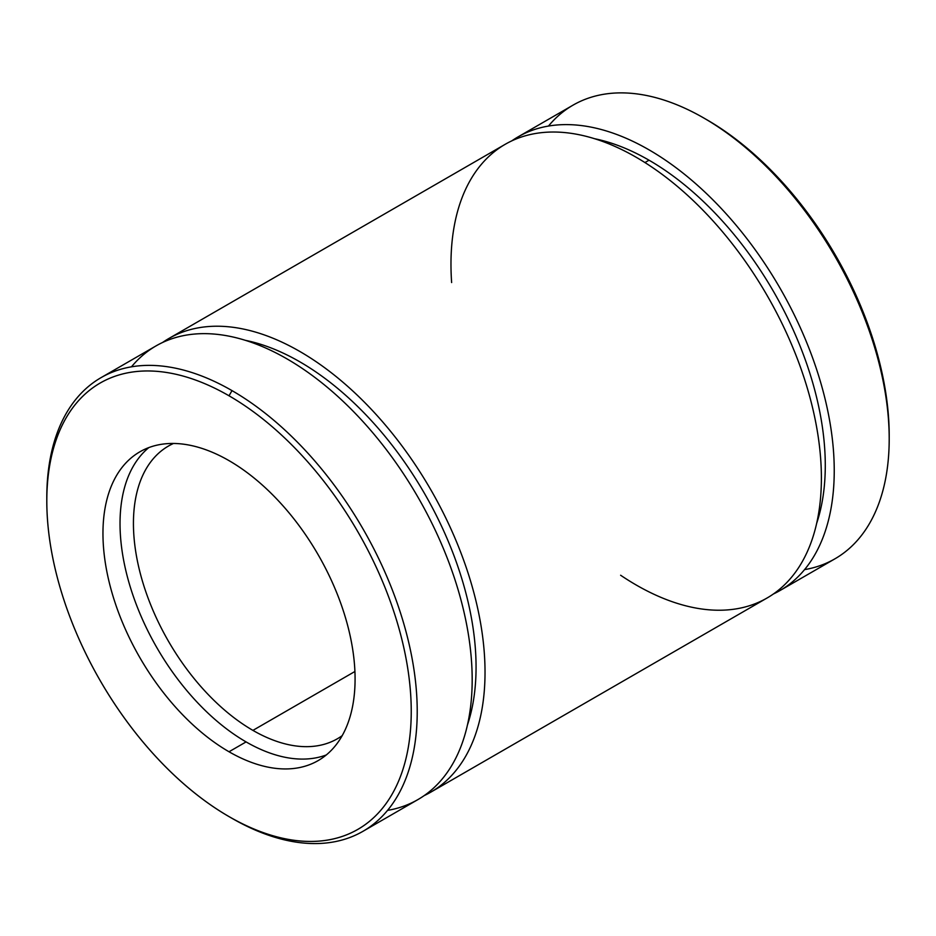 <?xml version="1.0" encoding="UTF-8"?>
<svg xmlns="http://www.w3.org/2000/svg" width="936" height="936" viewBox="0 0 936 936"><rect width="100%" height="100%" fill="white"/><g stroke="black" fill="none" stroke-linecap="round" stroke-linejoin="round"><path stroke-width="1.4" d="M430.782 792.16L767.146 597.964A261.928 151.222 -120 0 0 767.146 295.519A261.928 151.222 -120 0 0 505.218 144.296L168.854 338.493A261.928 151.222 60 0 1 430.782 489.715A261.928 151.222 60 0 1 430.782 792.16A261.928 151.222 60 0 1 424.195 795.6A261.928 151.222 -120 0 0 430.782 489.715A261.928 151.222 -120 0 0 162.595 342.471A261.928 151.222 60 0 1 168.854 338.493M779.992 590.546L834.947 558.815A261.928 151.222 -120 0 0 834.959 256.37A261.928 151.222 -120 0 0 573.031 105.148L518.064 136.878A261.928 151.222 60 0 1 779.992 288.101A261.928 151.222 60 0 1 779.992 590.546A261.928 151.222 60 0 1 773.405 593.986A261.928 151.222 -120 0 0 779.992 288.101A261.928 151.222 -120 0 0 511.805 140.856A261.928 151.222 60 0 1 518.064 136.878M889.2 438.914L889.2 435.462A257.704 148.789 -120 0 0 706.984 119.843L703.989 118.123A261.928 151.222 60 0 1 889.2 438.914A261.928 151.222 60 0 1 804.55 569.626M548.461 126.067A261.928 151.222 60 0 1 703.989 118.123M705.498 118.989A257.704 148.789 60 0 1 889.188 437.17M354.92 671.486L252.919 730.384A168.983 97.566 -120 0 0 337.405 738.75A168.983 97.566 -120 0 0 342.202 735.649A168.983 97.566 60 0 1 252.919 730.384L354.92 671.486M173.499 443.465A168.983 97.566 -120 0 0 168.433 446.062A168.983 97.566 -120 0 0 142.529 581.467A168.983 97.566 -120 0 0 252.919 730.384A168.983 97.566 60 0 1 141.242 576.985A168.983 97.566 60 0 1 173.499 443.465M246.086 741.909A178.273 102.925 -120 0 0 326.29 754.954A178.273 102.925 60 0 1 246.086 741.909A178.273 102.925 60 0 1 132.07 592.605A178.273 102.925 60 0 1 148.824 447.595A178.273 102.925 -120 0 0 132.07 592.605A178.273 102.925 -120 0 0 246.086 741.909L229.016 751.76A178.273 102.925 -120 0 0 318.158 760.594A178.273 102.925 -120 0 0 318.158 554.732A178.273 102.925 -120 0 0 139.885 451.807A178.273 102.925 -120 0 0 112.554 594.664A178.273 102.925 -120 0 0 229.016 751.76L246.086 741.909M46.812 499.286A261.928 151.222 60 0 1 101.053 377.641A261.928 151.222 60 0 1 232.011 390.616A261.928 151.222 60 0 1 403.123 621.422A261.928 151.222 60 0 1 362.969 831.308A261.928 151.222 60 0 1 232.011 818.333A261.928 151.222 60 0 1 231.999 818.333L232.011 818.333A261.928 151.222 -120 0 0 232.011 818.333A261.928 151.222 -120 0 0 417.222 711.407A261.928 151.222 -120 0 0 232.011 390.616L229.016 395.788A257.704 148.789 -120 0 0 71.218 620.299A257.704 148.789 -120 0 0 386.825 802.515A257.704 148.789 -120 0 0 229.016 395.788A257.704 148.789 60 0 1 411.243 711.407A257.704 148.789 60 0 1 229.016 816.613A257.704 148.789 60 0 1 46.8 500.994A257.704 148.789 60 0 1 229.016 395.788L232.011 390.616A261.928 151.222 -120 0 0 46.8 497.542L46.8 500.994M229.016 751.76A178.273 102.925 60 0 1 119.855 470.387A178.273 102.925 60 0 1 338.188 596.454A178.273 102.925 60 0 1 229.016 751.76M362.969 831.308L417.936 799.578A261.928 151.222 -120 0 0 417.936 497.133A261.928 151.222 -120 0 0 156.008 345.91L101.053 377.641M644.939 162.56L649.022 160.196A249.245 143.91 -120 0 0 594.629 138.727A249.245 143.91 60 0 1 649.022 160.196L644.939 162.56M816.672 523.318A249.245 143.91 -120 0 0 649.022 160.196A249.245 143.91 60 0 1 816.672 523.318M451.632 282.555A261.928 151.222 60 0 1 625.798 151.609A261.928 151.222 60 0 1 821.317 472.013A261.928 151.222 60 0 1 636.176 584.988A261.928 151.222 60 0 1 620.615 575.242M467.462 724.932A249.245 143.91 -120 0 0 424.441 493.377A249.245 143.91 -120 0 0 245.419 340.341A249.245 143.91 60 0 1 424.441 493.377A249.245 143.91 60 0 1 467.462 724.932M131.449 366.83A261.928 151.222 60 0 1 417.936 497.133A261.928 151.222 60 0 1 387.539 810.389M229.016 816.613L232.011 818.333L229.016 816.613"/></g></svg>
